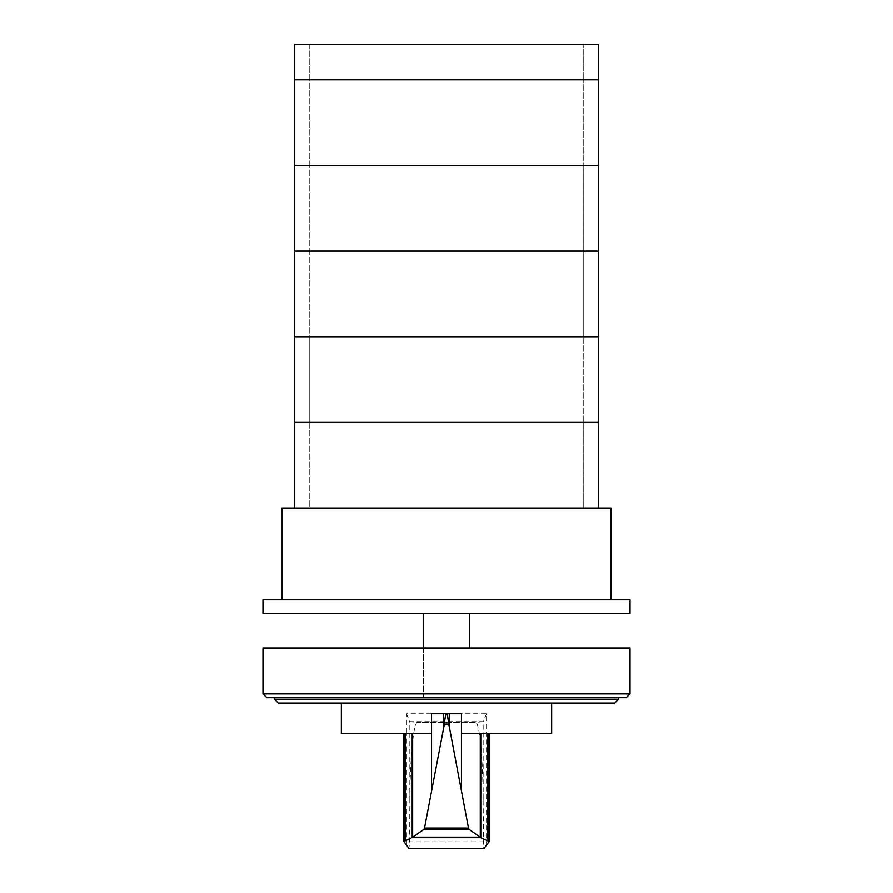 <?xml version="1.0" encoding="UTF-8"?>
<svg xmlns="http://www.w3.org/2000/svg" width="893" height="893" viewBox="0 0 893 893"><rect width="100%" height="100%" fill="white"/><g stroke="black" fill="none" stroke-linecap="round" stroke-linejoin="round"><path stroke-width="0.67" stroke-dasharray="4.46 3.35" d="M598.511 508.061L598.511 422.411L583.218 422.411L583.218 336.761L583.218 422.411L598.511 422.411L583.218 422.411L598.511 422.411L598.511 336.761L294.489 336.761L309.782 336.761L294.489 336.761L309.782 336.761L309.782 422.411L294.489 422.411L294.489 336.761L598.511 336.761L583.218 336.761L598.511 336.761L583.218 336.761L583.218 251.123L583.218 336.761L598.511 336.761L598.511 251.123L294.489 251.123L598.511 251.123L583.218 251.123L598.511 251.123L583.218 251.123L583.218 165.473L583.218 251.123L598.511 251.123L598.511 165.473L583.218 165.473L583.218 79.823L583.218 165.473L598.511 165.473L583.218 165.473L598.511 165.473L598.511 79.823L294.489 79.823L309.782 79.823L309.782 44.65L598.511 44.65L583.218 44.65L583.218 79.823L598.511 79.823L583.218 79.823L583.218 44.65L598.511 44.65L598.511 79.823L294.489 79.823L294.489 44.65L309.782 44.65L309.782 79.823L294.489 79.823L309.782 79.823L309.782 165.473L294.489 165.473L294.489 79.823L309.782 79.823L309.782 251.123L294.489 251.123L294.489 165.473L309.782 165.473L309.782 336.761L294.489 336.761L294.489 251.123L309.782 251.123L309.782 508.061L294.489 508.061L294.489 422.411L309.782 422.411L309.782 508.061L294.489 508.061L598.511 508.061L294.489 508.061M598.511 165.473L294.489 165.473L598.511 165.473M583.218 422.411L583.218 508.061L583.218 422.411M598.511 422.411L294.489 422.411L598.511 422.411M262.977 613.591L630.023 613.591M630.023 599.817L262.977 599.817M282.088 599.817L610.912 599.817L282.088 599.817M610.912 508.061L282.088 508.061M461.447 733.644L551.651 733.644M486.562 845.838L486.562 713.764L406.438 713.764L406.438 733.644L403.826 733.644L431.553 733.644M341.349 733.644L406.438 733.644L406.438 845.838M551.651 703.059L341.349 703.059L551.651 703.059M406.438 713.764L409.831 721.667L417.489 722.437C413.526 721.466 409.943 759.061 409.831 802.762L409.675 841.853L408.894 848.35M486.562 713.764L483.169 721.667L409.831 721.667L409.831 802.762M409.44 848.35L483.559 848.35L483.169 803.242C483.08 759.563 479.519 721.756 475.567 722.459L417.489 722.459L475.567 722.437L483.169 721.667L483.169 803.242M431.553 713.764L461.447 713.764M618.559 699.23L274.441 699.23L278.27 703.059L614.73 703.059L618.559 699.23L618.559 697.701L274.441 697.701L618.559 697.701M274.441 699.23L274.441 697.701M630.023 693.883L626.205 697.701L266.795 697.701L262.977 693.883L630.023 693.883L630.023 647.994L262.977 647.994L262.977 693.883M423.561 613.591L469.439 613.591L423.561 613.591L423.561 697.701L469.439 697.701L423.561 697.701L423.561 647.994M469.439 613.591L469.439 647.994M403.937 733.644L403.937 841.865M483.325 841.853L409.675 841.853M489.063 733.644L489.063 841.865"/><path stroke-width="1.34" d="M294.489 165.473L294.489 251.123L598.511 251.123L598.511 44.65L294.489 44.65L294.489 165.473L598.511 165.473L294.489 165.473M294.489 251.123L294.489 336.761L598.511 336.761L598.511 251.123L294.489 251.123M294.489 79.823L598.511 79.823L294.489 79.823M598.511 508.061L598.511 336.761L294.489 336.761L294.489 508.061M294.489 422.411L598.511 422.411L294.489 422.411M630.023 613.591L630.023 599.817L262.977 599.817L262.977 613.591L630.023 613.591M610.912 599.817L610.912 508.061L282.088 508.061L282.088 599.817M449.257 713.764L446.634 713.797C447.36 714.255 448.007 717.704 448.599 724.089L449.257 726.601L449.257 713.764L461.447 713.764L461.447 733.644L551.651 733.644L551.651 703.059M448.599 724.089L444.401 724.089C444.993 717.704 445.64 714.255 446.366 713.764L431.553 713.764L431.553 733.644L341.349 733.644L341.349 703.059M412.644 733.644L412.644 837.299L423.717 829.519L424.51 828.09L444.401 724.089M449.257 726.601L468.49 828.09L469.283 829.519L480.825 837.701L489.174 841.541L484.106 848.35L408.894 848.35L403.826 841.541L412.644 837.299M480.825 837.701L412.175 837.701M480.054 837.188L412.946 837.188M469.283 829.519L423.717 829.519M443.575 713.764L443.575 727.505M480.278 733.644L480.278 837.277M274.441 699.23L618.559 699.23L614.73 703.059L278.27 703.059L274.441 699.23L274.441 697.701M618.559 699.23L618.559 697.701M266.795 697.701L626.205 697.701L630.023 693.883L262.977 693.883L266.795 697.701M630.023 693.883L630.023 647.994L262.977 647.994L262.977 693.883M469.439 647.994L469.439 613.591M423.561 647.994L423.561 613.591M431.553 733.644L431.553 790.696M412.198 733.644L412.198 837.623M405.165 733.644L405.165 840.413M468.49 828.09L424.51 828.09M461.447 733.644L461.447 790.696M480.791 733.644L480.791 837.623M487.835 733.644L487.835 840.413M403.826 733.644L403.826 841.541M489.174 733.644L489.174 841.541"/></g></svg>
